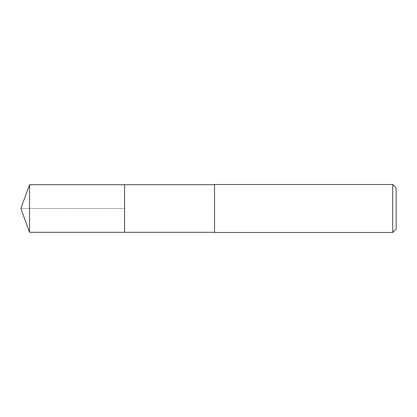 <?xml version="1.0" encoding="UTF-8"?>
<svg xmlns="http://www.w3.org/2000/svg" width="417" height="417" viewBox="0 0 417 417"><rect width="100%" height="100%" fill="white"/><g stroke="black" fill="none" stroke-linecap="round" stroke-linejoin="round"><path stroke-width="0.31" stroke-dasharray="2.08 1.56" d="M124.594 184.7L124.594 232.3L124.594 184.7M29.513 232.3L29.513 184.7M214.547 232.3L214.547 184.7L214.547 232.3M214.547 232.488L214.547 184.512M392.725 184.512L392.725 232.488M396.15 187.942L396.15 229.058M20.85 208.5L124.594 208.5L20.85 208.5"/><path stroke-width="0.63" d="M214.547 184.7L29.513 184.7L29.513 232.3L124.594 232.3L124.594 184.7L124.594 232.3L214.547 232.3M29.513 232.3L20.85 208.5L29.513 184.7M214.547 184.512L214.547 232.488L392.725 232.488L392.725 184.512L214.547 184.512M392.725 184.512L396.15 187.942L396.15 229.058L392.725 232.488"/></g></svg>
